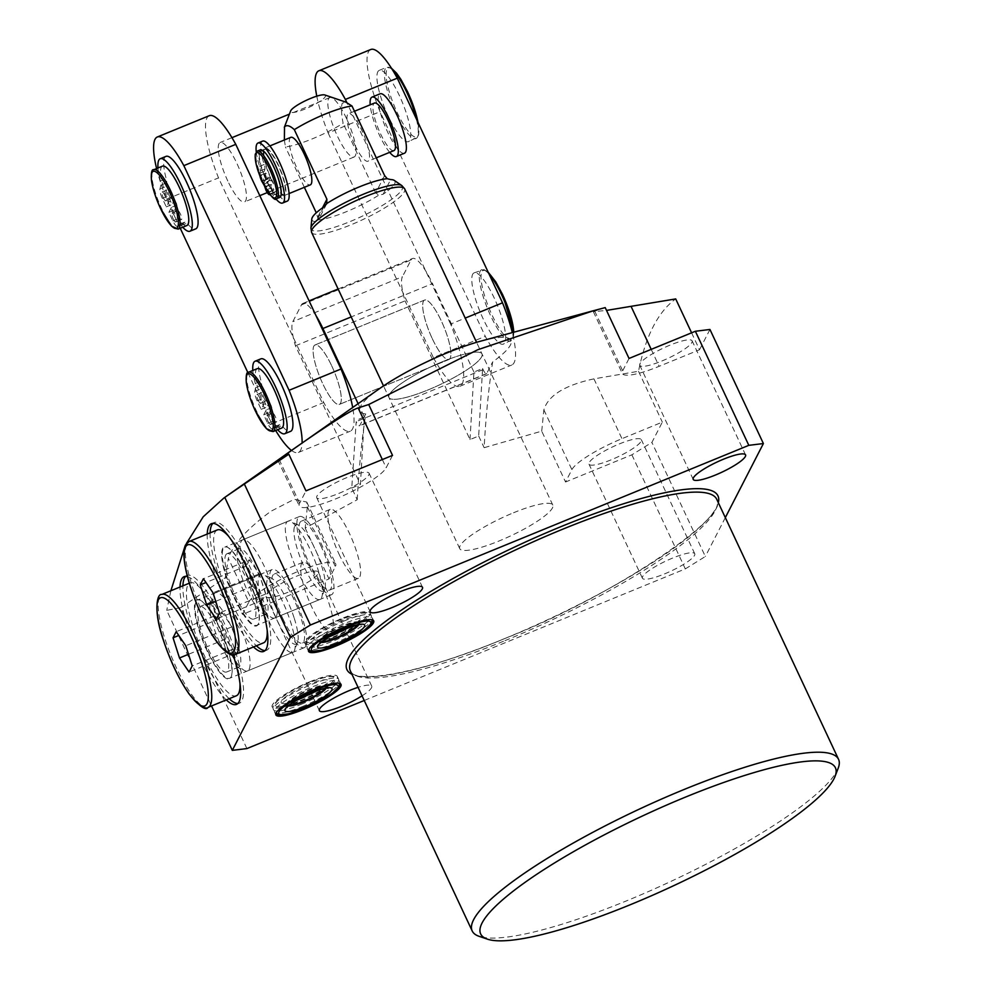 <?xml version="1.0" encoding="UTF-8"?>
<svg xmlns="http://www.w3.org/2000/svg" width="990" height="990" viewBox="0 0 990 990"><rect width="100%" height="100%" fill="white"/><g stroke="black" fill="none" stroke-linecap="round" stroke-linejoin="round"><path stroke-width="0.74" stroke-dasharray="4.95 3.71" d="M442.728 361.61A51.369 10.011 -25.1 0 1 481.994 353.937A51.369 10.011 -25.1 0 1 428.225 389.85A51.369 10.011 -25.1 0 1 388.959 397.522A51.369 10.011 -25.1 0 1 442.728 361.61M513.538 512.758A51.369 10.011 -25.1 0 1 552.804 505.086A51.369 10.011 -25.1 0 1 499.022 540.998A51.369 10.011 -25.1 0 1 459.756 548.67A51.369 10.011 -25.1 0 1 513.538 512.758M331.724 365.867A32.113 7.697 67.7 0 1 339.372 404.403A32.113 7.697 67.7 0 1 322.653 383.514A32.113 7.697 67.7 0 1 315.018 344.978A32.113 7.697 67.7 0 1 331.724 365.867A32.113 7.697 67.7 0 1 339.372 404.403A32.113 7.697 67.7 0 1 322.653 383.514A32.113 7.697 67.7 0 1 315.018 344.978A32.113 7.697 67.7 0 1 331.724 365.867M432.259 338.592A32.113 7.697 -112.3 0 0 448.977 359.481A32.113 7.697 -112.3 0 0 441.33 320.946A32.113 7.697 -112.3 0 0 424.623 300.057A32.113 7.697 -112.3 0 0 432.259 338.592A32.113 7.697 -112.3 0 0 448.977 359.481A32.113 7.697 -112.3 0 0 441.33 320.946A32.113 7.697 -112.3 0 0 424.623 300.057A32.113 7.697 -112.3 0 0 432.259 338.592M302.049 706.687A35.962 7.004 154.9 0 0 339.694 681.553A35.962 7.004 154.9 0 0 312.209 686.924A35.962 7.004 154.9 0 0 274.564 712.058A35.962 7.004 154.9 0 0 302.049 706.687M301.059 698.816A26.012 5.074 154.9 0 0 328.086 682.098A26.012 5.074 154.9 0 0 308.397 684.523A26.012 5.074 154.9 0 0 281.37 701.242A26.012 5.074 154.9 0 0 301.059 698.816M334.707 643.154A35.962 7.004 -25.1 0 1 307.222 648.524A35.962 7.004 -25.1 0 1 344.867 623.378A35.962 7.004 -25.1 0 1 372.351 618.008A35.962 7.004 -25.1 0 1 334.707 643.154M333.704 635.283A26.012 5.074 -25.1 0 1 314.016 637.709A26.012 5.074 -25.1 0 1 341.055 620.99A26.012 5.074 -25.1 0 1 360.744 618.552A26.012 5.074 -25.1 0 1 333.704 635.283M207.665 650.777A42.248 10.135 -112.3 0 0 229.643 678.249A42.248 10.135 -112.3 0 0 231.462 676.096A42.248 10.135 -112.3 0 0 219.594 627.549A42.248 10.135 -112.3 0 0 200.413 600.336A42.248 10.135 -112.3 0 0 197.604 600.076A42.248 10.135 -112.3 0 0 207.665 650.777M294.178 596.982A42.248 10.135 67.7 0 1 304.227 647.683A42.248 10.135 67.7 0 1 282.237 620.21A42.248 10.135 67.7 0 1 272.188 569.51A42.248 10.135 67.7 0 1 294.178 596.982M282.942 618.837A37.249 8.935 -112.3 0 0 302.334 643.067A37.249 8.935 -112.3 0 0 293.461 598.356A37.249 8.935 -112.3 0 0 274.082 574.138A37.249 8.935 -112.3 0 0 282.942 618.837M322.307 586.538A37.249 8.935 67.7 0 1 331.18 631.236A37.249 8.935 67.7 0 1 311.788 607.019A37.249 8.935 67.7 0 1 302.928 562.308A37.249 8.935 67.7 0 1 322.307 586.538M207.182 651.074A42.706 10.246 67.7 0 1 199.856 600.089A42.706 10.246 67.7 0 1 219.248 627.598A42.706 10.246 67.7 0 1 231.252 676.665A42.706 10.246 67.7 0 1 207.182 651.074M187.469 576.588A69.028 16.558 67.7 0 1 220.077 621.547A69.028 16.558 67.7 0 1 233.17 654.873M226.302 699.905A69.028 16.558 67.7 0 1 200.574 659.488A69.028 16.558 67.7 0 1 180.019 587.008M185.712 576.329A69.028 16.558 67.7 0 1 187.036 575.462A69.028 16.558 67.7 0 1 222.96 620.359A69.028 16.558 67.7 0 1 239.394 703.209A69.028 16.558 67.7 0 1 237.835 703.519M229.185 698.717A69.028 16.558 67.7 0 1 203.457 658.313A69.028 16.558 67.7 0 1 182.903 585.82M234.865 597.824A42.248 10.135 -112.3 0 0 256.856 625.309A42.248 10.135 -112.3 0 0 258.675 623.143A42.248 10.135 -112.3 0 0 246.807 574.608A42.248 10.135 -112.3 0 0 227.626 547.383A42.248 10.135 -112.3 0 0 224.817 547.124A42.248 10.135 -112.3 0 0 234.865 597.824M309.449 567.258A42.248 10.135 -112.3 0 0 331.44 594.743A42.248 10.135 -112.3 0 0 321.379 544.042A42.248 10.135 -112.3 0 0 299.401 516.557A42.248 10.135 -112.3 0 0 309.449 567.258M320.673 545.416A37.249 8.935 67.7 0 1 329.546 590.114A37.249 8.935 67.7 0 1 310.155 565.884A37.249 8.935 67.7 0 1 301.294 521.186A37.249 8.935 67.7 0 1 320.673 545.416M339.001 554.066A37.249 8.935 -112.3 0 0 358.38 578.296A37.249 8.935 -112.3 0 0 349.519 533.585A37.249 8.935 -112.3 0 0 330.14 509.367A37.249 8.935 -112.3 0 0 339.001 554.066M234.395 598.121A42.706 10.246 -112.3 0 0 258.464 623.712A42.706 10.246 -112.3 0 0 246.46 574.646A42.706 10.246 -112.3 0 0 227.069 547.136A42.706 10.246 -112.3 0 0 234.395 598.121M207.232 534.056A69.028 16.558 -112.3 0 0 227.787 606.536A69.028 16.558 -112.3 0 0 253.502 646.953M210.115 532.88A69.028 16.558 -112.3 0 0 230.67 605.36A69.028 16.558 -112.3 0 0 256.398 645.777M265.048 650.566A69.028 16.558 -112.3 0 0 266.607 650.257A69.028 16.558 -112.3 0 0 250.173 567.406A69.028 16.558 -112.3 0 0 214.248 522.51A69.028 16.558 -112.3 0 0 212.924 523.388M248.849 602.044A48.164 9.38 -25.1 0 1 298.918 571.082A48.164 9.38 -25.1 0 1 335.721 563.892A48.164 9.38 -25.1 0 1 335.375 566.589L329.026 578.94L242.501 614.406L248.849 602.044L228.356 558.311L225.324 577.752L242.501 614.406M357.229 499.715C358.887 468.951 361.721 440.364 365.743 413.956L359.778 425.564A6.423 1.534 67.7 0 1 359.543 425.799A6.423 1.534 67.7 0 1 356.202 421.616L351.759 488.033L357.229 499.715L305.205 528.091L307.358 506.781L306.764 502.066L294.178 499.319L270.901 511.273C247.129 528.747 232.947 544.426 228.356 558.311M296.196 576.378A28.896 5.631 -25.1 0 1 318.273 572.059A28.896 5.631 -25.1 0 1 288.028 592.255A28.896 5.631 -25.1 0 1 265.939 596.574A28.896 5.631 -25.1 0 1 296.196 576.378M362.055 695.834A28.896 5.631 154.9 0 0 371.72 686.132A28.896 5.631 154.9 0 0 358.071 687.345M619.233 443.978A28.896 5.631 -25.1 0 1 641.322 439.659A28.896 5.631 -25.1 0 1 611.065 459.855A28.896 5.631 -25.1 0 1 588.988 464.174A28.896 5.631 -25.1 0 1 619.233 443.978M664.5 573.928A28.896 5.631 154.9 0 0 694.757 553.732A28.896 5.631 154.9 0 0 672.668 558.051A28.896 5.631 154.9 0 0 642.423 578.247A28.896 5.631 154.9 0 0 664.5 573.928M838.221 768.141A202.282 39.427 -25.1 0 1 626.794 900.739A202.282 39.427 -25.1 0 1 479.16 936.342M338.828 493.416A28.896 5.631 154.9 0 0 369.072 473.22A28.896 5.631 154.9 0 0 346.983 477.539A28.896 5.631 154.9 0 0 316.738 497.735A28.896 5.631 154.9 0 0 338.828 493.416M661.865 361.016A28.896 5.631 154.9 0 0 692.109 340.82A28.896 5.631 154.9 0 0 670.032 345.139A28.896 5.631 154.9 0 0 639.775 365.335A28.896 5.631 154.9 0 0 661.865 361.016M365.743 413.956A83.482 16.273 -25.1 0 1 379.64 388.563M481.078 341.043A83.482 16.273 -25.1 0 1 492.649 361.944C488.627 388.352 485.793 416.939 484.147 447.69L541.716 431.157L565.538 482.006L571.886 469.644A48.164 9.38 -25.1 0 1 621.955 438.681L662.335 422.124L651.903 442.431L631.88 454.818L565.538 482.006M246.906 748.576L180.861 607.588L225.324 577.752M180.861 607.588L166.728 610.36L211.513 705.957M186.306 543.683L184.623 547.408M170.874 590.758L166.728 610.36M605.212 307.605L593.369 311.689L606.524 310.415M541.716 431.157L543.869 409.848C548.175 395.505 564.869 385.184 593.938 378.873L638.513 371.275C645.69 335.895 658.078 311.776 675.7 298.918M631.88 454.818L685.315 568.891L364.233 700.487M685.315 568.891L705.338 556.504L651.903 442.431M725.324 517.621L705.338 556.504M305.205 528.091L329.026 578.94M351.759 488.033L360.422 484.481L364.332 416.976L355.682 420.515M316.045 315.736A38.536 9.244 -112.3 0 0 302.853 303.46A38.536 9.244 -112.3 0 0 301.43 304.895L292.817 321.663A38.536 9.244 -112.3 0 0 295.453 345.795L360.422 484.481M295.453 345.795L405.046 300.873A38.536 9.244 67.7 0 1 402.41 276.742L292.817 321.663M470.015 439.56L473.938 372.054L482.588 368.503L478.677 436.021L470.015 439.56L405.046 300.873M478.677 436.021L484.147 447.69M691.589 332.813L699.522 349.767L659.142 366.312A48.164 9.38 -25.1 0 1 622.326 373.502A48.164 9.38 -25.1 0 1 622.685 370.805L629.034 358.454M709.954 329.472L699.522 349.767M638.513 371.275L662.335 422.124M392.523 455.388L386.174 467.75A48.164 9.38 -25.1 0 1 341.488 496.436A48.164 9.38 -25.1 0 1 299.289 505.902A48.164 9.38 -25.1 0 1 299.636 503.205L305.984 490.854M482.588 368.503L483.108 369.604A6.423 1.534 -112.3 0 0 486.449 373.787A6.423 1.534 -112.3 0 0 486.684 373.539L492.649 361.944M358.108 403.685L364.332 416.976M473.938 372.054L432.506 283.598L351.203 316.924M301.43 304.895L411.036 259.974L402.41 276.742M411.036 259.974A38.536 9.244 67.7 0 1 412.446 258.538A38.536 9.244 67.7 0 1 432.506 283.598M300.985 704.41A35.962 7.004 154.9 0 0 338.63 679.264A35.962 7.004 154.9 0 0 311.145 684.635A35.962 7.004 154.9 0 0 273.5 709.78A35.962 7.004 154.9 0 0 300.985 704.41M309.808 681.788A35.962 7.004 -25.1 0 1 337.293 676.418A35.962 7.004 -25.1 0 1 299.648 701.551A35.962 7.004 -25.1 0 1 272.163 706.922A35.962 7.004 -25.1 0 1 309.808 681.788M300.106 700.673A32.757 6.386 154.9 0 0 334.15 679.61A32.757 6.386 154.9 0 0 309.35 682.667A32.757 6.386 154.9 0 0 275.307 703.729A32.757 6.386 154.9 0 0 300.106 700.673M343.802 621.101A35.962 7.004 -25.1 0 1 371.287 615.731A35.962 7.004 -25.1 0 1 333.642 640.864A35.962 7.004 -25.1 0 1 306.158 646.235A35.962 7.004 -25.1 0 1 343.802 621.101M332.306 638.018A35.962 7.004 154.9 0 0 369.951 612.872A35.962 7.004 154.9 0 0 342.466 618.243A35.962 7.004 154.9 0 0 304.821 643.389A35.962 7.004 154.9 0 0 332.306 638.018M342.008 619.134A32.757 6.386 154.9 0 0 307.964 640.196A32.757 6.386 154.9 0 0 332.751 637.139A32.757 6.386 154.9 0 0 366.807 616.077A32.757 6.386 154.9 0 0 342.008 619.134M260.246 149.874A25.691 6.163 -112.3 0 0 265.765 179.413A25.691 6.163 -112.3 0 0 266.36 180.7A25.691 6.163 -112.3 0 0 266.966 181.962A25.691 6.163 -112.3 0 0 279.724 197.406M271.656 188.397A3.205 0.767 -112.3 0 0 273.327 190.476A3.205 0.767 -112.3 0 0 272.559 186.627A3.205 0.767 -112.3 0 0 270.889 184.536A3.205 0.767 -112.3 0 0 271.656 188.397M267.04 190.278A3.205 0.767 -112.3 0 0 268.711 192.369A3.205 0.767 -112.3 0 0 267.944 188.521A3.205 0.767 -112.3 0 0 266.273 186.429A3.205 0.767 -112.3 0 0 267.04 190.278M266.31 176.987A3.205 0.767 -112.3 0 0 267.981 179.079A3.205 0.767 -112.3 0 0 267.213 175.218A3.205 0.767 -112.3 0 0 265.543 173.126A3.205 0.767 -112.3 0 0 266.31 176.987M261.694 178.881A3.205 0.767 -112.3 0 0 263.365 180.96A3.205 0.767 -112.3 0 0 262.597 177.111A3.205 0.767 -112.3 0 0 260.927 175.02A3.205 0.767 -112.3 0 0 261.694 178.881M404.464 153.227A32.113 7.697 67.7 0 1 387.746 132.338A32.113 7.697 67.7 0 1 380.111 93.802M389.676 152.349A32.113 7.697 67.7 0 1 379.665 135.655A32.113 7.697 67.7 0 1 370.186 104.804M290.825 137.338A25.691 6.163 -112.3 0 0 296.938 168.164A25.691 6.163 -112.3 0 0 310.303 184.87M270.975 178.806A25.691 6.163 67.7 0 1 270.381 177.519A25.691 6.163 67.7 0 1 264.862 147.98A25.691 6.163 67.7 0 1 278.227 164.687A25.691 6.163 67.7 0 1 284.34 195.513A25.691 6.163 67.7 0 1 271.582 180.069A25.691 6.163 67.7 0 1 270.975 178.806M393.946 150.591A25.691 6.163 67.7 0 1 380.581 133.885A25.691 6.163 67.7 0 1 374.468 103.059M354.618 144.528A25.691 6.163 67.7 0 1 348.505 113.701A25.691 6.163 67.7 0 1 361.87 130.408A25.691 6.163 67.7 0 1 367.983 161.234A25.691 6.163 67.7 0 1 354.618 144.528M389.33 394.639A51.369 10.011 -25.1 0 1 436.998 364.048A51.369 10.011 -25.1 0 1 481.994 353.937A51.369 10.011 -25.1 0 1 481.623 356.808A51.369 10.011 -25.1 0 1 433.966 387.412A51.369 10.011 -25.1 0 1 388.959 397.522A51.369 10.011 -25.1 0 1 389.33 394.639M384.603 175.589L375.717 192.877L378.824 195.117L383.142 194.238A45.812 8.922 154.9 0 0 394.602 183.756A45.812 8.922 154.9 0 0 394.23 180.39M324.807 94.966A19.268 3.75 -25.1 0 1 325.339 96.562A19.268 3.75 -25.1 0 1 306.133 108.603A19.268 3.75 -25.1 0 1 290.54 111.214M284.377 139.974L285.429 146.941A44.946 8.761 154.9 0 0 343.122 123.292C341.327 114.11 341.03 107.427 342.218 103.245L345.844 102.118M262.622 141.125A32.435 7.772 -112.3 0 0 264.206 164.464A7.066 1.695 67.7 0 1 264.912 169.018L264.318 171.357A7.066 1.695 -112.3 0 0 266.36 179.314L267.832 182.469L270.567 177.161A24.404 5.853 67.7 0 1 265.345 149.168A24.404 5.853 67.7 0 1 280.022 169.525A24.404 5.853 67.7 0 1 283.858 194.325A24.404 5.853 67.7 0 1 271.755 179.71L269.033 185.019L270.517 188.187A7.066 1.695 -112.3 0 0 274.193 192.778A7.066 1.695 -112.3 0 0 274.317 192.691L275.492 191.615A7.066 1.695 67.7 0 1 275.616 191.528A7.066 1.695 67.7 0 1 277.695 193.248A32.435 7.772 -112.3 0 0 287.211 201.143M311.8 219A45.812 8.922 154.9 0 0 316.231 221.661L318.409 219.879L316.28 212.801M304.351 187.32L285.429 146.941M375.717 192.877L343.122 123.292M326.626 203.952L318.409 219.879A44.946 8.761 154.9 0 0 378.824 195.117M263.414 183.992L265.951 179.054A24.404 5.853 67.7 0 1 260.729 151.062A24.404 5.853 67.7 0 1 275.406 171.419A24.404 5.853 67.7 0 1 279.242 196.218A24.404 5.853 67.7 0 1 267.139 181.603L264.676 186.417M269.812 194.473L270.876 193.508A7.066 1.695 67.7 0 1 271 193.421A7.066 1.695 67.7 0 1 273.079 195.141A32.435 7.772 -112.3 0 0 275.814 198.792M256.249 151.878A32.435 7.772 -112.3 0 0 259.59 166.357A7.066 1.695 67.7 0 1 260.296 170.911L259.714 173.25A7.066 1.695 -112.3 0 0 259.937 176.133M263.538 184.239L267.832 182.469M265.951 179.054L270.567 177.161M267.139 181.603L271.755 179.71M264.417 186.912L269.033 185.019M178.967 216.488A4.814 1.151 -112.3 0 0 181.479 219.619A4.814 1.151 -112.3 0 0 180.328 213.84A4.814 1.151 -112.3 0 0 177.829 210.697A4.814 1.151 -112.3 0 0 178.967 216.488M173.201 218.852A4.814 1.151 -112.3 0 0 175.713 221.983A4.814 1.151 -112.3 0 0 174.562 216.204A4.814 1.151 -112.3 0 0 172.062 213.06A4.814 1.151 -112.3 0 0 173.201 218.852M169.092 195.376A4.814 1.151 -112.3 0 0 171.592 198.507A4.814 1.151 -112.3 0 0 170.453 192.728A4.814 1.151 -112.3 0 0 167.941 189.597A4.814 1.151 -112.3 0 0 169.092 195.376M163.313 197.74A4.814 1.151 -112.3 0 0 165.825 200.871A4.814 1.151 -112.3 0 0 164.674 195.092A4.814 1.151 -112.3 0 0 162.174 191.961A4.814 1.151 -112.3 0 0 163.313 197.74M388.414 116.597A38.536 9.244 67.7 0 1 379.244 70.352A38.536 9.244 67.7 0 1 399.304 95.424A38.536 9.244 67.7 0 1 408.474 141.657A38.536 9.244 67.7 0 1 388.414 116.597M346.475 118.466A32.113 7.697 -112.3 0 0 329.769 97.577A32.113 7.697 -112.3 0 0 337.404 136.113A32.113 7.697 -112.3 0 0 354.123 157.002A32.113 7.697 -112.3 0 0 346.475 118.466M227.811 181.034A32.113 7.697 67.7 0 1 220.164 142.498A32.113 7.697 67.7 0 1 236.882 163.387A32.113 7.697 67.7 0 1 244.518 201.923A32.113 7.697 67.7 0 1 227.811 181.034M273.822 418.968A4.814 1.151 -112.3 0 0 276.334 422.099A4.814 1.151 -112.3 0 0 275.183 416.32A4.814 1.151 -112.3 0 0 272.671 413.189A4.814 1.151 -112.3 0 0 273.822 418.968M268.055 421.332A4.814 1.151 -112.3 0 0 270.567 424.463A4.814 1.151 -112.3 0 0 269.416 418.683A4.814 1.151 -112.3 0 0 266.904 415.553A4.814 1.151 -112.3 0 0 268.055 421.332M263.934 397.869A4.814 1.151 -112.3 0 0 266.446 401A4.814 1.151 -112.3 0 0 265.295 395.22A4.814 1.151 -112.3 0 0 262.796 392.077A4.814 1.151 -112.3 0 0 263.934 397.869M258.167 400.232A4.814 1.151 -112.3 0 0 260.679 403.363A4.814 1.151 -112.3 0 0 259.529 397.584A4.814 1.151 -112.3 0 0 257.016 394.453A4.814 1.151 -112.3 0 0 258.167 400.232M483.269 319.077A38.536 9.244 67.7 0 1 474.099 272.844A38.536 9.244 67.7 0 1 494.159 297.903A38.536 9.244 67.7 0 1 503.328 344.149A38.536 9.244 67.7 0 1 483.269 319.077M260.865 358.85A39.167 9.393 -112.3 0 0 261.051 381.138A8.353 2.005 67.7 0 1 261.509 385.271L260.543 389.132A8.353 2.005 -112.3 0 0 262.944 398.525L266.916 406.989L269.478 402.014L263.711 404.378A32.113 7.697 67.7 0 1 257.326 368.627M269.478 402.014A32.113 7.697 -112.3 0 0 270.74 404.799A32.113 7.697 -112.3 0 0 272.052 407.496L269.49 412.483L273.45 420.948A8.353 2.005 -112.3 0 0 277.794 426.381A8.353 2.005 -112.3 0 0 277.942 426.282L279.885 424.5A8.353 2.005 67.7 0 1 280.034 424.401A8.353 2.005 67.7 0 1 281.89 425.613A39.167 9.393 -112.3 0 0 290.577 431.343M166.023 156.37A39.167 9.393 -112.3 0 0 166.196 178.658A8.353 2.005 67.7 0 1 166.654 182.791L165.689 186.64A8.353 2.005 -112.3 0 0 168.102 196.045L172.062 204.509L174.624 199.522L168.857 201.886A32.113 7.697 67.7 0 1 162.484 166.147M174.624 199.522A32.113 7.697 -112.3 0 0 175.886 202.306A32.113 7.697 -112.3 0 0 177.198 205.017L174.636 210.004L178.596 218.468A8.353 2.005 -112.3 0 0 182.94 223.888A8.353 2.005 -112.3 0 0 183.101 223.79L185.031 222.008A8.353 2.005 67.7 0 1 185.179 221.909A8.353 2.005 67.7 0 1 187.036 223.134A39.167 9.393 -112.3 0 0 195.735 228.863M156.606 168.547A62.618 15.011 -112.3 0 0 166.617 199.163L180.242 228.257M247.884 372.648L271.854 423.831A62.618 15.011 -112.3 0 0 275.666 430.514M291.53 450.475A62.618 15.011 -112.3 0 0 298.349 452.479A62.618 15.011 -112.3 0 0 302.099 443.062M186.838 225.559A32.113 7.697 67.7 0 1 171.431 207.38L177.198 205.017M370.78 49.5A62.618 15.011 -112.3 0 0 380.049 111.684L485.286 336.353A62.618 15.011 -112.3 0 0 511.793 365.001A62.618 15.011 -112.3 0 0 512.325 332.603M281.68 428.051A32.113 7.697 67.7 0 1 266.273 409.872L272.052 407.496M209.261 115.706A62.618 15.011 -112.3 0 0 218.53 177.891L323.767 402.546A62.618 15.011 -112.3 0 0 350.274 431.207A62.618 15.011 -112.3 0 0 352.688 407.509M166.617 199.163L218.53 177.891M271.854 423.831L323.767 402.546M316.775 96.166A62.618 15.011 -112.3 0 0 328.136 132.969L380.049 111.684M328.136 132.969L433.373 357.625L485.286 336.353M433.373 357.625A62.618 15.011 -112.3 0 0 459.867 386.286A62.618 15.011 -112.3 0 0 450.611 324.089L465.213 318.099M450.611 324.089L346.809 102.515M252.846 370.47A39.167 9.393 -112.3 0 0 255.284 383.501A8.353 2.005 67.7 0 1 255.742 387.635L254.776 391.496A8.353 2.005 -112.3 0 0 257.177 400.888L261.15 409.353L263.711 404.378M266.273 409.872L263.711 414.847L267.684 423.312A8.353 2.005 -112.3 0 0 272.027 428.744A8.353 2.005 -112.3 0 0 272.176 428.645L274.119 426.863A8.353 2.005 67.7 0 1 274.267 426.764A8.353 2.005 67.7 0 1 276.123 427.977A39.167 9.393 -112.3 0 0 277.608 429.722M261.15 409.353L266.916 406.989M263.711 414.847L269.49 412.483M157.992 167.978A39.167 9.393 -112.3 0 0 160.429 181.022A8.353 2.005 67.7 0 1 160.887 185.155L159.922 189.003A8.353 2.005 -112.3 0 0 162.335 198.408L166.295 206.873L168.857 201.886M171.431 207.38L168.869 212.367L172.829 220.832A8.353 2.005 -112.3 0 0 177.173 226.252A8.353 2.005 -112.3 0 0 177.334 226.166L179.264 224.371A8.353 2.005 67.7 0 1 179.413 224.272A8.353 2.005 67.7 0 1 181.269 225.497A39.167 9.393 -112.3 0 0 182.754 227.23M166.295 206.873L172.062 204.509M168.869 212.367L174.636 210.004M294.278 618.342A35.826 8.588 67.7 0 1 297.569 642.275A35.826 8.588 67.7 0 1 285.875 635.927A35.826 8.588 67.7 0 1 270.604 603.578A35.826 8.588 67.7 0 1 271.235 578.036A35.826 8.588 67.7 0 1 294.278 618.342M262.709 604.618A42.248 10.135 -112.3 0 0 292.694 652.41A42.248 10.135 -112.3 0 0 294.513 650.257A42.248 10.135 -112.3 0 0 290.627 622.029A42.248 10.135 -112.3 0 0 263.464 574.497A42.248 10.135 -112.3 0 0 260.642 574.237A42.248 10.135 -112.3 0 0 262.709 604.618M217.59 623.118A42.248 10.135 -112.3 0 0 244.753 670.651A42.248 10.135 -112.3 0 0 247.574 670.911A42.248 10.135 -112.3 0 0 245.508 640.53A42.248 10.135 -112.3 0 0 215.523 592.725A42.248 10.135 -112.3 0 0 213.704 594.891A42.248 10.135 -112.3 0 0 217.59 623.118M236.994 641.644A35.318 8.464 -112.3 0 0 211.934 601.685A35.318 8.464 -112.3 0 0 210.412 603.492A35.318 8.464 -112.3 0 0 213.654 627.091A35.318 8.464 -112.3 0 0 236.375 666.827A35.318 8.464 -112.3 0 0 238.726 667.05A35.318 8.464 -112.3 0 0 236.994 641.644M224.879 646.619A35.318 8.464 67.7 0 1 226.611 672.012A35.318 8.464 67.7 0 1 201.552 632.053A35.318 8.464 67.7 0 1 199.819 606.647A35.318 8.464 67.7 0 1 224.879 646.619M239.976 683.36A61.009 14.627 -112.3 0 0 233.368 651.903A61.009 14.627 -112.3 0 0 190.08 582.887A61.009 14.627 -112.3 0 0 193.062 626.757A61.009 14.627 -112.3 0 0 236.35 695.784M238.38 647.002L231.932 626.831L222.342 612.785L219.198 618.899L225.646 639.07L235.236 653.115L238.38 647.002L192.221 665.923M235.236 653.115L189.09 672.037M225.646 639.07L188.508 654.291M219.198 618.899L178.769 635.469M222.342 612.785L176.195 631.694M231.932 626.831L185.786 645.752M294.748 526.197A35.826 8.588 67.7 0 1 298.448 525.084A35.826 8.588 67.7 0 1 317.592 554.759A35.826 8.588 67.7 0 1 324.782 589.322A35.826 8.588 67.7 0 1 324.559 589.83A35.826 8.588 67.7 0 1 304.586 567.864A35.826 8.588 67.7 0 1 294.748 526.197M321.453 597.898A42.248 10.135 -112.3 0 0 321.725 597.304A42.248 10.135 -112.3 0 0 313.248 556.541A42.248 10.135 -112.3 0 0 290.676 521.544A42.248 10.135 -112.3 0 0 287.855 521.284A42.248 10.135 -112.3 0 0 286.308 522.856A42.248 10.135 -112.3 0 0 296.171 568.149A42.248 10.135 -112.3 0 0 319.906 599.47A42.248 10.135 -112.3 0 0 321.453 597.898M276.334 616.386A42.248 10.135 -112.3 0 0 266.471 571.106A42.248 10.135 -112.3 0 0 242.736 539.785A42.248 10.135 -112.3 0 0 241.189 541.344A42.248 10.135 -112.3 0 0 240.917 541.938A42.248 10.135 -112.3 0 0 249.381 582.714A42.248 10.135 -112.3 0 0 271.965 617.698A42.248 10.135 -112.3 0 0 274.787 617.958A42.248 10.135 -112.3 0 0 276.334 616.386M237.847 550.044A35.318 8.464 -112.3 0 0 237.625 550.539A35.318 8.464 -112.3 0 0 244.703 584.632A35.318 8.464 -112.3 0 0 263.588 613.887A35.318 8.464 -112.3 0 0 265.939 614.097A35.318 8.464 -112.3 0 0 267.238 612.785A35.318 8.464 -112.3 0 0 258.984 574.93A35.318 8.464 -112.3 0 0 239.147 548.745A35.318 8.464 -112.3 0 0 237.847 550.044M225.732 555.019A35.318 8.464 67.7 0 1 227.032 553.707A35.318 8.464 67.7 0 1 246.869 579.893A35.318 8.464 67.7 0 1 255.123 617.76A35.318 8.464 67.7 0 1 253.824 619.059A35.318 8.464 67.7 0 1 233.974 592.874A35.318 8.464 67.7 0 1 225.732 555.019M267.189 630.407A61.009 14.627 -112.3 0 0 228.591 536.246M217.293 529.935A61.009 14.627 -112.3 0 0 215.04 532.199A61.009 14.627 -112.3 0 0 229.296 597.601A61.009 14.627 -112.3 0 0 263.563 642.832M249.554 559.833L246.411 565.946L252.858 586.117L262.449 600.175L265.592 594.05L259.145 573.891L249.554 559.833L203.408 578.742M259.145 573.891L212.999 592.8M265.592 594.05L219.434 612.971M262.449 600.175L216.29 619.084M252.858 586.117L215.721 601.338M246.411 565.946L205.982 582.516M325.314 688.421A21.83 4.257 154.9 0 0 326.242 686.12A21.83 4.257 154.9 0 0 309.548 689.374A21.83 4.257 154.9 0 0 286.692 704.645A21.83 4.257 154.9 0 0 289.055 705.412M326.118 688.298A21.83 4.257 154.9 0 0 326.502 686.689A21.83 4.257 154.9 0 0 309.821 689.943A21.83 4.257 154.9 0 0 286.964 705.214A21.83 4.257 154.9 0 0 288.449 705.944M321.713 641.866A21.83 4.257 -25.1 0 1 319.349 641.099A21.83 4.257 -25.1 0 1 342.206 625.841A21.83 4.257 -25.1 0 1 358.887 622.574A21.83 4.257 -25.1 0 1 357.972 624.888M321.094 642.411A21.83 4.257 -25.1 0 1 319.609 641.668A21.83 4.257 -25.1 0 1 342.466 626.41A21.83 4.257 -25.1 0 1 359.16 623.143A21.83 4.257 -25.1 0 1 358.776 624.764M504.962 640.654A202.282 39.427 154.9 0 0 716.711 499.245C731.944 514.293 618.243 594.198 503.625 638.983C422.829 673.076 354.012 684.795 350.349 670.861A202.282 39.427 154.9 0 0 504.962 640.654M718.319 502.673A204.856 39.922 -25.1 0 1 503.526 639.07A204.856 39.922 -25.1 0 1 351.957 674.289M382.338 459.558L386.174 467.75M279.155 459.471L299.636 503.205M594.668 311.009L622.685 370.805M651.21 349.371L659.142 366.312M543.869 409.848L571.886 469.644M593.938 378.873L621.955 438.681M307.358 506.781L335.375 566.589M483.108 369.604L356.202 421.616M486.684 373.539L359.778 425.564M276.841 198.582A25.691 6.163 67.7 0 1 263.476 181.875A25.691 6.163 67.7 0 1 257.363 151.049M401.804 185.538A50.515 9.851 -25.1 0 1 402.212 189.251A50.515 9.851 -25.1 0 1 352.712 220.473A50.515 9.851 -25.1 0 1 310.922 228.108M311.652 232.501A51.369 10.011 154.9 0 0 356.66 222.391A51.369 10.011 154.9 0 0 404.328 191.788A51.369 10.011 154.9 0 0 404.7 188.904M318.025 216.525L322.455 207.912M323.767 206.997L316.231 221.661M383.142 194.238L390.679 179.574M259.59 166.357L264.206 164.464M260.296 170.911L264.912 169.018M259.714 173.25L264.318 171.357M261.744 181.207L266.36 179.314M265.902 190.068L270.517 188.187M269.849 194.523L274.317 192.691M270.876 193.508L275.492 191.615M273.079 195.141L277.695 193.248M392.436 69.783A38.536 9.244 -112.3 0 0 386.743 67.283A38.536 9.244 -112.3 0 0 395.913 113.528A38.536 9.244 -112.3 0 0 415.973 138.588A38.536 9.244 -112.3 0 0 416.357 118.874M417.99 122.352A37.249 8.935 67.7 0 1 414.117 136.669A37.249 8.935 67.7 0 1 397.25 112.699A37.249 8.935 67.7 0 1 387.016 69.374A37.249 8.935 67.7 0 1 407.781 92.231M178.175 229.111A32.113 7.697 67.7 0 1 161.469 208.222A32.113 7.697 67.7 0 1 153.821 169.686M489.097 274.143A38.536 9.244 -112.3 0 0 481.598 269.763A38.536 9.244 -112.3 0 0 490.768 316.008A38.536 9.244 -112.3 0 0 510.828 341.067A38.536 9.244 -112.3 0 0 513.067 332.405M513.723 332.232A37.249 8.935 67.7 0 1 492.104 315.179A37.249 8.935 67.7 0 1 481.87 271.866A37.249 8.935 67.7 0 1 502.623 294.711M273.03 431.591A32.113 7.697 67.7 0 1 256.323 410.702A32.113 7.697 67.7 0 1 248.676 372.178M272.176 428.645L277.942 426.282M267.684 423.312L273.45 420.948M274.119 426.863L279.885 424.5M276.123 427.977L281.89 425.613M255.284 383.501L261.051 381.138M255.742 387.635L261.509 385.271M254.776 391.496L260.543 389.132M257.177 400.888L262.944 398.525M177.334 226.166L183.101 223.79M172.829 220.832L178.596 218.468M179.264 224.371L185.031 222.008M181.269 225.497L187.036 223.134M160.429 181.022L166.196 178.658M160.887 185.155L166.654 182.791M159.922 189.003L165.689 186.64M162.335 198.408L168.102 196.045M208.086 707.367A61.009 14.627 67.7 0 1 164.798 638.352A61.009 14.627 67.7 0 1 161.815 594.47M235.298 654.415A61.009 14.627 67.7 0 1 201.019 609.184A61.009 14.627 67.7 0 1 186.776 543.782A61.009 14.627 67.7 0 1 189.028 541.518M552.804 505.086L476.561 342.317M448.977 359.481L339.372 404.403L448.977 359.481M340.127 683.57L339.694 681.553L341.03 684.399M317.344 690.636L326.118 683.892L326.502 686.689L328.136 688.199M287.075 707.429L286.964 705.214L285.058 703.123L295.862 700.697M308.558 651.37L307.222 648.524L308.509 650.145M319.733 643.896L319.349 641.099L317.716 639.59L328.507 637.152M360.793 624.665L358.887 622.574L358.776 620.359L349.99 627.091M372.772 620.037L372.351 618.008L373.688 620.866M304.227 647.683L229.643 678.249M331.18 631.236L302.334 643.067M239.394 703.209L236.511 704.397M331.44 594.743L256.856 625.309M358.38 578.296L329.546 590.114M266.607 650.257L263.724 651.445M371.72 686.132L318.273 572.059M694.757 553.732L641.322 439.659M422.507 587.293L369.072 473.22M745.557 454.893L692.109 340.82M693.21 479.407L639.775 365.335M370.173 611.808L316.738 497.735M642.423 578.247L588.988 464.174M319.374 710.647L265.939 596.574M277.868 460.189L299.289 505.902M593.369 311.689L622.326 373.502M306.764 502.066L335.721 563.892M214.248 522.51L211.365 523.685M330.14 509.367L301.294 521.186M299.401 516.557L224.817 547.124M187.036 575.462L184.152 576.638M302.928 562.308L274.082 574.138M272.188 569.51L197.604 600.076M275.851 713.679L274.564 712.058L275.901 714.916M302.853 303.46L309.103 300.898M338.122 289.006L412.446 258.538M424.623 300.057L315.018 344.978L424.623 300.057M486.449 373.787L359.543 425.799M459.756 548.67L383.514 385.902M337.293 676.418L338.63 679.264C336.538 674.413 326.824 675.502 309.474 682.555C298.052 686.874 287.211 693.087 276.965 701.192C273.389 704.459 272.225 707.318 273.5 709.78L272.163 706.922M369.951 612.872L371.287 615.731C367.599 612.884 370.866 608.912 342.132 619.01C330.71 623.329 319.869 629.541 309.623 637.659C306.034 640.914 304.883 643.772 306.158 646.235L304.821 643.389M268.711 192.369L273.327 190.476M263.365 180.96L267.981 179.079M269.862 145.926L264.862 147.98M354.469 111.251L348.505 113.701M376.287 157.831L367.983 161.234M289.092 193.57L284.34 195.513M279.242 196.218L283.858 194.325M260.729 151.062L265.345 149.168M269.874 194.547L274.193 192.778M271 193.421L275.616 191.528M260.927 175.02L265.543 173.126M266.273 186.429L270.889 184.536M175.713 221.983L181.479 219.619M165.825 200.871L171.592 198.507M379.244 70.352L386.743 67.283L391.458 68.211M329.769 97.577L289.414 114.122M231.945 137.672L220.164 142.498M270.567 424.463L276.334 422.099M260.679 403.363L266.446 401M474.099 272.844L483.924 269.614L488.157 272.151M298.349 452.479L350.274 431.207M459.867 386.286L511.793 365.001M513.835 332.207L512.585 339.545L503.328 344.149M272.027 428.744L277.794 426.381M274.267 426.764L280.034 424.401M257.016 394.453L262.796 392.077M266.904 415.553L272.671 413.189M354.123 157.002L267.263 192.592M259.801 195.661L244.518 201.923M418.102 122.574L418.795 133.996L417.743 137.066L408.474 141.657M177.173 226.252L182.94 223.888M179.413 224.272L185.179 221.909M162.174 191.961L167.941 189.597M172.062 213.06L177.829 210.697M297.569 642.275L294.513 650.257M292.694 652.41L247.574 670.911M210.412 603.492L213.704 594.891M238.726 667.05L226.611 672.012M189.313 583.197L190.08 582.887M211.934 601.685L199.819 606.647M236.375 666.827L244.753 670.651M260.642 574.237L215.523 592.725M271.235 578.036L263.464 574.497M298.448 525.084L290.676 521.544M324.782 589.322L321.725 597.304M287.855 521.284L242.736 539.785M263.588 613.887L271.965 617.698M237.625 550.539L240.917 541.938M239.147 548.745L227.032 553.707M265.939 614.097L253.824 619.059M319.906 599.47L274.787 617.958"/><path stroke-width="1.49" d="M313.545 689.77A35.962 7.004 -25.1 0 1 341.03 684.399A35.962 7.004 -25.1 0 1 303.385 709.545A35.962 7.004 -25.1 0 1 275.901 714.916A35.962 7.004 -25.1 0 1 313.545 689.77M336.043 646A35.962 7.004 154.9 0 0 373.688 620.866A35.962 7.004 154.9 0 0 346.203 626.237A35.962 7.004 154.9 0 0 308.558 651.37A35.962 7.004 154.9 0 0 336.043 646M233.17 654.873A69.028 16.558 67.7 0 1 236.511 704.397A69.028 16.558 67.7 0 1 226.302 699.905M237.835 703.519A69.028 16.558 67.7 0 1 229.185 698.717M253.502 646.953A69.028 16.558 -112.3 0 0 263.724 651.445A69.028 16.558 -112.3 0 0 247.29 568.594A69.028 16.558 -112.3 0 0 211.365 523.685A69.028 16.558 -112.3 0 0 207.232 534.056M256.398 645.777A69.028 16.558 -112.3 0 0 265.048 650.566M358.071 687.345A28.896 5.631 154.9 0 0 349.631 690.451A28.896 5.631 154.9 0 0 319.374 710.647A28.896 5.631 154.9 0 0 341.463 706.34A28.896 5.631 154.9 0 0 362.055 695.834M685.711 797.012A195.859 38.177 154.9 0 0 487.427 939.151A195.859 38.177 154.9 0 0 630.383 904.687A195.859 38.177 154.9 0 0 835.09 776.296A195.859 38.177 154.9 0 0 685.711 797.012M487.427 939.151L479.16 936.342A202.282 39.427 -25.1 0 1 472.193 930.959A202.282 39.427 -25.1 0 1 683.942 789.55A202.282 39.427 -25.1 0 1 838.555 759.342A202.282 39.427 -25.1 0 1 838.221 768.141L835.09 776.296M392.263 607.501A28.896 5.631 154.9 0 0 422.507 587.293A28.896 5.631 154.9 0 0 400.418 591.612A28.896 5.631 154.9 0 0 370.173 611.808A28.896 5.631 154.9 0 0 392.263 607.501M715.3 475.089A28.896 5.631 154.9 0 0 745.557 454.893A28.896 5.631 154.9 0 0 723.467 459.212A28.896 5.631 154.9 0 0 693.21 479.407A28.896 5.631 154.9 0 0 715.3 475.089M310.39 625.024L290.367 637.412L224.779 497.401L223.938 497.982L379.64 388.563A83.482 16.273 -25.1 0 1 481.078 341.043L593.567 310.687L477.712 349.755L368.701 404.539L392.523 455.388L305.984 490.854L288.82 454.2L244.344 484.036L310.39 625.024L748.811 445.339L695.376 331.266L629.034 358.454L605.212 307.605L593.567 310.687M223.938 497.982L203.222 516.78L186.306 543.683M184.623 547.408L170.874 590.758M224.779 497.401L244.344 484.036M288.82 454.2L277.868 460.189M279.155 459.471C263.736 469.891 345.089 411.617 358.157 407.942L368.701 404.539M606.524 310.415L675.7 298.918L691.589 332.813M211.513 705.957L232.316 750.37L246.906 748.576L364.233 700.487M695.376 331.266L709.954 329.472L763.389 443.545L725.324 517.621M763.389 443.545L748.811 445.339M232.316 750.37L290.367 637.412M182.903 585.82A69.028 16.558 67.7 0 1 185.712 576.329M180.019 587.008A69.028 16.558 67.7 0 1 184.152 576.638A69.028 16.558 67.7 0 1 187.469 576.588M212.924 523.388A69.028 16.558 -112.3 0 0 210.115 532.88M351.203 316.924L322.901 328.519L358.108 403.685M322.901 328.519A38.536 9.244 -112.3 0 0 316.045 315.736M273.611 166.58A25.691 6.163 -112.3 0 0 260.246 149.874L257.363 151.049A25.691 6.163 67.7 0 1 270.728 167.756A25.691 6.163 67.7 0 1 276.841 198.582L279.724 197.406A25.691 6.163 -112.3 0 0 273.611 166.58M370.186 104.804A32.113 7.697 67.7 0 1 372.03 97.119L380.111 93.802A32.113 7.697 67.7 0 1 396.817 114.692A32.113 7.697 67.7 0 1 404.464 153.227L396.384 156.531A32.113 7.697 67.7 0 1 389.676 152.349M372.03 97.119A32.113 7.697 67.7 0 1 388.736 117.996A32.113 7.697 67.7 0 1 396.384 156.531M289.092 193.57L310.303 184.87A25.691 6.163 -112.3 0 0 304.19 154.044A25.691 6.163 -112.3 0 0 290.825 137.338L269.862 145.926M354.469 111.251L374.468 103.059A25.691 6.163 67.7 0 1 387.832 119.765A25.691 6.163 67.7 0 1 393.946 150.591L376.287 157.831M401.804 185.538L394.23 180.39A45.812 8.922 154.9 0 0 390.679 179.574L387.251 178.72A44.946 8.761 154.9 0 0 326.836 203.482L323.767 206.997A45.812 8.922 154.9 0 0 312.296 217.491A45.812 8.922 154.9 0 0 311.8 219L310.922 228.108A50.515 9.851 -25.1 0 1 311.466 226.45A50.515 9.851 -25.1 0 1 355.695 197.542A50.515 9.851 -25.1 0 1 401.804 185.538L404.7 188.904A51.369 10.011 154.9 0 0 359.692 199.015A51.369 10.011 154.9 0 0 312.023 229.618A51.369 10.011 154.9 0 0 311.652 232.501L383.514 385.902M322.455 207.912L326.91 199.225L326.626 203.952M290.54 111.214A19.268 3.75 -25.1 0 1 290.615 110.991A19.268 3.75 -25.1 0 1 290.726 110.744A19.268 3.75 -25.1 0 1 306.851 100.064A19.268 3.75 -25.1 0 1 324.807 94.966L345.844 102.118L352.007 106.004A44.946 8.761 154.9 0 0 294.315 129.641C289.934 125.582 286.667 124.666 284.526 126.881L284.377 139.974M316.28 212.801L304.351 187.32M326.91 199.225L294.315 129.641M387.251 178.72L384.603 175.589L352.007 106.004M264.676 186.417L265.902 190.068A7.066 1.695 -112.3 0 0 269.577 194.671A7.066 1.695 -112.3 0 0 269.701 194.585L269.812 194.473M275.814 198.792A32.435 7.772 -112.3 0 0 282.596 203.037A32.435 7.772 -112.3 0 0 277.497 170.07A32.435 7.772 -112.3 0 0 258.006 143.018A32.435 7.772 -112.3 0 0 256.249 151.878M259.937 176.133A7.066 1.695 -112.3 0 0 261.744 181.207L263.414 183.992M282.596 203.037L287.211 201.143A32.435 7.772 -112.3 0 0 282.113 168.189A32.435 7.772 -112.3 0 0 262.622 141.125L258.006 143.018M248.676 372.178L257.326 368.627A32.113 7.697 67.7 0 1 274.044 389.515A32.113 7.697 67.7 0 1 281.68 428.051L273.03 431.591A32.113 7.697 67.7 0 0 265.394 393.055A32.113 7.697 67.7 0 0 248.676 372.178C246.646 371.584 245.854 375.061 246.3 382.598C247.488 390.926 250.507 400.368 255.333 410.9L266.372 428.608L273.03 431.591M153.821 169.686L162.484 166.147A32.113 7.697 67.7 0 1 179.19 187.023A32.113 7.697 67.7 0 1 186.838 225.559L178.175 229.111A32.113 7.697 67.7 0 0 170.54 190.575A32.113 7.697 67.7 0 0 153.821 169.686C151.792 169.104 151 172.582 151.445 180.118C152.633 188.447 155.653 197.876 160.491 208.42L171.518 226.116L178.175 229.111M302.099 443.062A62.618 15.011 -112.3 0 0 289.08 390.295L183.843 165.639A62.618 15.011 -112.3 0 0 157.348 136.979A62.618 15.011 -112.3 0 0 156.606 168.547M180.242 228.257L247.884 372.648M275.666 430.514A62.618 15.011 -112.3 0 0 291.53 450.475M277.608 429.722A39.167 9.393 -112.3 0 0 284.811 433.707L290.577 431.343A39.167 9.393 -112.3 0 0 284.415 391.533A39.167 9.393 -112.3 0 0 260.865 358.85L255.098 361.214A39.167 9.393 -112.3 0 0 252.846 370.47M182.754 227.23A39.167 9.393 -112.3 0 0 189.956 231.227L195.735 228.863A39.167 9.393 -112.3 0 0 189.573 189.053A39.167 9.393 -112.3 0 0 166.023 156.37L160.244 158.734A39.167 9.393 -112.3 0 0 157.992 167.978M512.325 332.603A62.618 15.011 -112.3 0 0 502.524 302.816L397.287 78.16A62.618 15.011 -112.3 0 0 370.78 49.5L318.867 70.773A62.618 15.011 -112.3 0 0 316.775 96.166M183.843 165.639L235.769 144.354A62.618 15.011 -112.3 0 0 209.261 115.706L157.348 136.979M352.688 407.509A62.618 15.011 -112.3 0 0 341.006 369.01L235.769 144.354M289.08 390.295L341.006 369.01M346.809 102.515L345.374 99.433A62.618 15.011 -112.3 0 0 318.867 70.773M345.374 99.433L397.287 78.16M465.213 318.099L502.524 302.816M284.811 433.707A39.167 9.393 -112.3 0 0 278.648 393.896A39.167 9.393 -112.3 0 0 255.098 361.214M189.956 231.227A39.167 9.393 -112.3 0 0 183.794 191.417A39.167 9.393 -112.3 0 0 160.244 158.734M189.313 583.197L161.815 594.47A61.009 14.627 67.7 0 1 205.103 663.486A61.009 14.627 67.7 0 1 208.086 707.367L236.35 695.784A61.009 14.627 -112.3 0 0 239.976 683.36M189.09 672.037L192.221 665.923L185.786 645.752L176.195 631.694L173.052 637.808L179.499 657.979L189.09 672.037M188.508 654.291L179.499 657.979M178.769 635.469L173.052 637.808M235.298 654.415C233.17 657.434 221.686 653.016 208.061 627.858C191.998 598.702 179.178 557.172 185.563 544.896L189.028 541.518A61.009 14.627 67.7 0 1 223.294 586.761A61.009 14.627 67.7 0 1 237.538 652.15A61.009 14.627 67.7 0 1 235.298 654.415L263.563 642.832A61.009 14.627 -112.3 0 0 265.803 640.567A61.009 14.627 -112.3 0 0 267.189 630.407M228.591 536.246A61.009 14.627 -112.3 0 0 217.293 529.935L189.028 541.518M212.999 592.8L203.408 578.742L200.265 584.855L206.712 605.026L216.29 619.084L219.434 612.971L212.999 592.8M215.721 601.338L206.712 605.026M205.982 582.516L200.265 584.855M303.843 708.654A32.757 6.386 154.9 0 0 337.887 687.605A32.757 6.386 154.9 0 0 313.1 690.661A32.757 6.386 154.9 0 0 279.044 711.711A32.757 6.386 154.9 0 0 303.843 708.654M289.055 705.412A21.83 4.257 154.9 0 0 303.385 701.378A21.83 4.257 154.9 0 0 325.314 688.421M288.449 705.944A21.83 4.257 154.9 0 0 303.645 701.947A21.83 4.257 154.9 0 0 326.118 688.298M304.796 706.81A26.012 5.074 154.9 0 0 331.836 690.08A26.012 5.074 154.9 0 0 312.147 692.505A26.012 5.074 154.9 0 0 285.108 709.236A26.012 5.074 154.9 0 0 304.796 706.81M336.501 645.121A32.757 6.386 -25.1 0 1 311.702 648.178A32.757 6.386 -25.1 0 1 345.745 627.115A32.757 6.386 -25.1 0 1 370.545 624.059A32.757 6.386 -25.1 0 1 336.501 645.121M357.972 624.888A21.83 4.257 -25.1 0 1 336.031 637.845A21.83 4.257 -25.1 0 1 321.713 641.866M358.776 624.764A21.83 4.257 -25.1 0 1 336.303 638.414A21.83 4.257 -25.1 0 1 321.094 642.411M337.454 643.265A26.012 5.074 -25.1 0 1 317.765 645.69A26.012 5.074 -25.1 0 1 344.792 628.972A26.012 5.074 -25.1 0 1 364.481 626.546A26.012 5.074 -25.1 0 1 337.454 643.265M838.555 759.342L716.711 499.245A202.282 39.427 154.9 0 0 562.11 529.452A202.282 39.427 154.9 0 0 350.349 670.861L472.193 930.959M351.957 674.289A204.856 39.922 -25.1 0 1 561.404 526.47A204.856 39.922 -25.1 0 1 718.319 502.673M358.157 407.942L382.338 459.558M631.125 306.516L651.21 349.371M269.391 168.585A24.404 5.853 -112.3 0 0 255.791 153.623A24.404 5.853 -112.3 0 0 262.499 181.999A24.404 5.853 -112.3 0 0 276.099 196.96A24.404 5.853 -112.3 0 0 269.391 168.585M416.357 118.874A38.536 9.244 -112.3 0 0 406.803 92.342A38.536 9.244 -112.3 0 0 392.436 69.783M169.203 191.404A30.826 7.388 -112.3 0 0 152.027 172.495A30.826 7.388 -112.3 0 0 160.491 208.346A30.826 7.388 -112.3 0 0 177.668 227.254A30.826 7.388 -112.3 0 0 169.203 191.404M513.067 332.405A38.536 9.244 -112.3 0 0 501.658 294.834A38.536 9.244 -112.3 0 0 489.097 274.143M264.058 393.884A30.826 7.388 -112.3 0 0 246.869 374.975A30.826 7.388 -112.3 0 0 255.346 410.825A30.826 7.388 -112.3 0 0 272.522 429.734A30.826 7.388 -112.3 0 0 264.058 393.884M502.623 294.711A37.249 8.935 67.7 0 1 513.723 332.232M407.781 92.231A37.249 8.935 67.7 0 1 417.99 122.352M163.338 639.825A58.435 14.009 -112.3 0 0 199.572 704.843A58.435 14.009 -112.3 0 0 201.948 663.906A58.435 14.009 -112.3 0 0 165.714 598.888A58.435 14.009 -112.3 0 0 163.338 639.825M234.16 650.814A58.435 14.009 -112.3 0 0 218.109 582.85A58.435 14.009 -112.3 0 0 185.538 547.012A58.435 14.009 -112.3 0 0 201.601 614.976A58.435 14.009 -112.3 0 0 234.16 650.814M275.851 713.679L278.735 714.904L288.969 713.802L311.33 705.437L331.65 693.854L339.199 686.602L340.127 683.57M295.862 700.697L317.344 690.636M327.443 687.852L328.136 688.199C327.492 688.768 329.769 686.07 311.986 692.666C294.463 699.633 284.217 709.31 287.075 707.429L287.249 706.674M308.509 650.145L311.404 651.358L321.837 650.207L343.988 641.891L364.308 630.308L371.844 623.069L372.772 620.037M328.507 637.152L349.99 627.091M319.906 643.141L319.733 643.896C316.874 645.777 327.108 636.1 344.644 629.12C357.378 624.9 362.761 623.415 360.793 624.665L360.1 624.306M309.103 300.898L338.122 289.006M257.363 151.049L255.272 154.217C254.665 160.726 257.078 170.008 262.499 182.073C270.468 196.28 275.245 201.787 276.841 198.582M404.7 188.904L476.561 342.317M290.615 110.991L284.328 127.326M310.922 228.108L311.652 232.501M391.458 68.211L396.569 73.198L400.913 79.386L407.781 92.157L418.102 122.574M289.414 114.122L231.945 137.672M488.157 272.151L495.767 281.865L502.635 294.636L513.835 332.207M267.263 192.592L259.801 195.661M208.086 707.367C206.007 710.993 199.72 706.625 189.251 694.25C179.017 679.474 170.329 661.283 163.202 639.664C153.302 611.189 156.915 593.097 161.815 594.47"/></g></svg>
